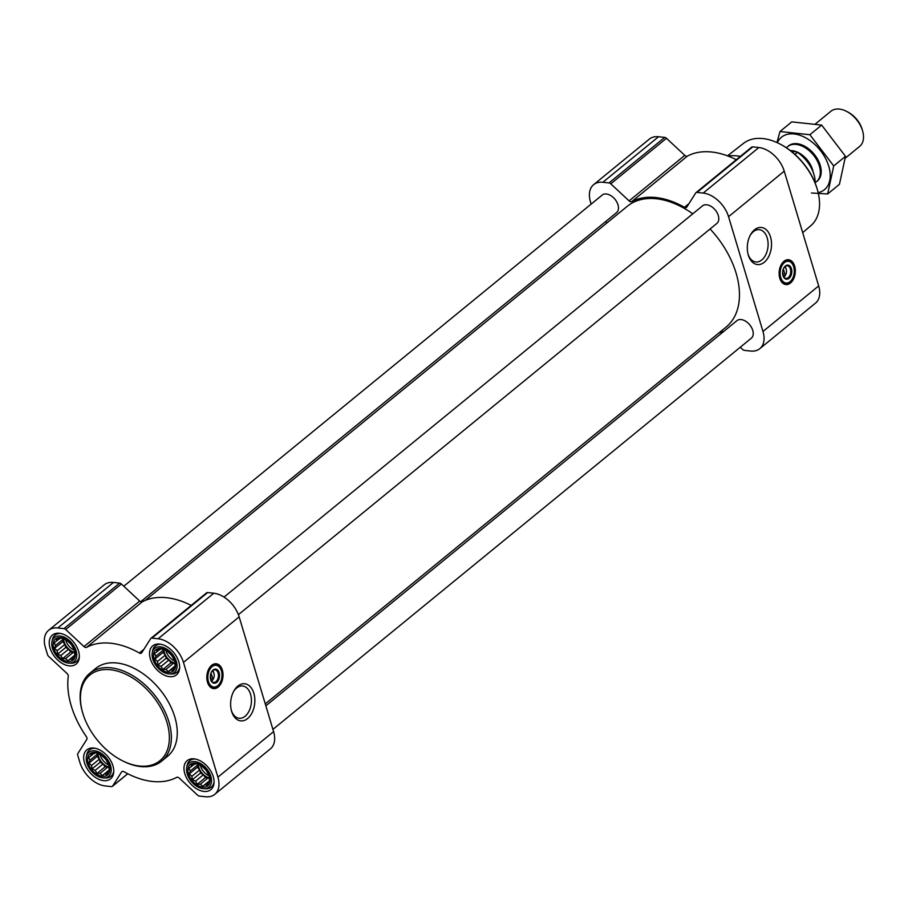 <?xml version="1.0" encoding="UTF-8"?>
<svg xmlns="http://www.w3.org/2000/svg" width="908" height="908" viewBox="0 0 908 908"><rect width="100%" height="100%" fill="white"/><g stroke="black" fill="none" stroke-linecap="round" stroke-linejoin="round"><path stroke-width="1.36" d="M750.076 235.592A16.242 10.465 -83.9 0 1 759.304 229.679A16.242 10.465 -83.9 0 1 767.964 246.942A16.242 10.465 -83.9 0 1 755.831 261.969A16.242 10.465 -83.9 0 1 748.067 254.217M67.873 661.546A13.756 8.808 -129.3 0 0 71.539 644.555A13.756 8.808 -129.3 0 0 53.424 642.614A13.756 8.808 -129.3 0 0 67.873 661.546M70.245 659.129L67.918 660.786L65.614 658.629L62.482 658.72L60.813 655.553L57.579 654.157L57.136 650.718L54.537 648.312L55.547 645.429L54.162 642.762L56.478 641.093L56.557 638.982L59.69 638.88L61.086 637.984L66.522 640.049L71.426 644.612L74.467 650.457L74.842 656.019L73.457 656.915L72.447 659.798L70.245 659.129L74.785 655.417M102.298 776.317A13.756 8.808 -129.3 0 0 105.975 759.338A13.756 8.808 -129.3 0 0 87.849 757.385A13.756 8.808 -129.3 0 0 102.298 776.317M104.681 773.9L102.354 775.568L100.05 773.412L96.918 773.503L95.249 770.336L92.014 768.94L91.572 765.501L88.973 763.095L89.983 760.212L88.598 757.533L90.913 755.876L90.993 753.754L94.126 753.663L95.522 752.766L100.958 754.82L105.861 759.394L108.903 765.24L109.278 770.79L107.893 771.687L106.883 774.569L104.681 773.9L109.221 770.188M202.62 787.111A13.756 8.808 -129.3 0 0 206.298 770.132A13.756 8.808 -129.3 0 0 188.172 768.179A13.756 8.808 -129.3 0 0 202.62 787.111M204.992 784.694L202.677 786.362L200.373 784.206L197.24 784.296L195.572 781.118L192.337 779.734L191.883 776.295L189.295 773.888L190.294 771.005L188.921 768.327L191.236 766.67L191.316 764.547L194.448 764.457L195.833 763.56L201.27 765.614L206.173 770.188L209.215 776.034L209.589 781.584L208.204 782.48L207.194 785.363L204.992 784.694L209.532 780.982M168.184 672.34A13.756 8.808 -129.3 0 0 171.862 655.349A13.756 8.808 -129.3 0 0 153.736 653.408A13.756 8.808 -129.3 0 0 168.184 672.34M170.556 669.922L168.241 671.58L165.937 669.423L162.804 669.514L161.136 666.347L157.901 664.951L157.447 661.512L154.859 659.106L155.858 656.223L154.485 653.556L156.8 651.887L156.88 649.776L160.012 649.674L161.397 648.777L166.845 650.843L171.737 655.406L174.79 661.251L175.165 666.812L173.768 667.709L172.77 670.592L170.556 669.922L175.108 666.211M212.211 671.057A4.903 3.167 -83.9 0 1 213.97 673.418A4.903 3.167 -83.9 0 1 213.414 678.673A4.903 3.167 -83.9 0 1 212.96 679.354L211.042 672.953M784.512 267.043A4.903 3.167 -83.9 0 1 786.271 269.392A4.903 3.167 -83.9 0 1 785.704 274.647A4.903 3.167 -83.9 0 1 785.261 275.34L783.332 268.938M591.153 204.096L590.472 201.837A24.822 15.89 50.7 0 1 593.639 184.653L649.322 139.117A24.822 15.89 50.7 0 1 658.561 136.733L664.724 137.403A2.837 1.816 50.7 0 1 666.472 138.288L684.791 155.359A2.837 1.816 50.7 0 0 687.401 156.097L631.707 201.633A79.45 50.859 50.7 0 1 684.439 207.308A2.837 1.816 50.7 0 0 686.516 207.387A2.837 1.816 50.7 0 0 686.766 207.103L695.721 192.961A2.837 1.816 50.7 0 1 695.971 192.678A2.837 1.816 50.7 0 1 697.026 192.405L703.189 193.064A24.822 15.89 50.7 0 1 728.545 216.694L762.981 331.477A24.822 15.89 50.7 0 1 759.826 348.661A24.822 15.89 50.7 0 1 750.587 351.033L744.424 350.375A2.837 1.816 50.7 0 1 742.676 349.489L740.27 347.242M718.716 333.111A79.45 50.859 50.7 0 0 721.746 331.67A2.837 1.816 50.7 0 1 723.37 331.738M606.907 222.959L605.511 221.666M593.639 184.653A24.822 15.89 50.7 0 1 602.878 182.27L609.041 182.939A2.837 1.816 50.7 0 1 610.778 183.825L629.096 200.895A2.837 1.816 50.7 0 0 631.707 201.633M687.401 156.097A79.45 50.859 50.7 0 1 736.286 159.706M751.415 147.425A2.837 1.816 50.7 0 1 751.665 147.141A2.837 1.816 50.7 0 1 752.721 146.869L758.884 147.527A24.822 15.89 50.7 0 1 784.24 171.158L818.675 285.941A24.822 15.89 50.7 0 1 815.509 303.124L759.826 348.661M779.79 278.223A12.485 8.047 -83.9 0 1 780.823 265.488A12.485 8.047 -83.9 0 1 788.553 259.745A12.485 8.047 -83.9 0 1 795.215 273.013A12.485 8.047 -83.9 0 1 785.885 284.567A12.485 8.047 -83.9 0 1 779.79 278.223M748.317 255.091A18.671 12.031 -83.9 0 1 748.26 254.932A18.671 12.031 -83.9 0 1 750.417 234.945A18.671 12.031 -83.9 0 1 768.724 232.777A18.671 12.031 -83.9 0 1 765.796 260.823A18.671 12.031 -83.9 0 1 748.317 255.091M224.038 597.101L702.486 205.878A11.35 7.264 50.7 0 1 706.708 204.788A11.35 7.264 50.7 0 1 717.104 212.756A11.35 7.264 50.7 0 1 716.855 223.447L238.407 614.671M123.806 586.239L602.174 195.084A11.35 7.264 50.7 0 1 606.396 193.994A11.35 7.264 50.7 0 1 616.782 201.962A11.35 7.264 50.7 0 1 616.543 212.654L140.706 601.732M265.851 705.834L736.921 320.66A11.35 7.264 50.7 0 1 741.144 319.571A11.35 7.264 50.7 0 1 751.54 327.527A11.35 7.264 50.7 0 1 751.291 338.23L272.922 729.385M145.359 600.358L627.337 206.252A78.031 49.94 50.7 0 1 656.37 198.773A78.031 49.94 50.7 0 1 692.804 213.8M710.09 228.975A78.031 49.94 50.7 0 1 726.116 327.062L265.272 703.893M205.514 796.736L199.351 796.078A2.837 1.816 50.7 0 1 197.603 795.192L179.285 778.111A2.837 1.816 50.7 0 0 176.674 777.373A79.45 50.859 50.7 0 1 123.942 771.698A2.837 1.816 50.7 0 0 121.876 771.63A2.837 1.816 50.7 0 0 121.615 771.913L112.66 786.044A2.837 1.816 50.7 0 1 112.41 786.339A2.837 1.816 50.7 0 1 111.355 786.612L105.192 785.942A24.822 15.89 50.7 0 1 79.836 762.311L77.725 755.263A2.837 1.816 50.7 0 1 77.827 753.583L86.782 739.452A2.837 1.816 50.7 0 0 86.351 736.672A79.45 50.859 50.7 0 1 68.259 676.346A2.837 1.816 50.7 0 0 66.988 673.475L48.669 656.405A2.837 1.816 50.7 0 1 47.511 654.589L45.4 647.54A24.822 15.89 50.7 0 1 48.567 630.356A24.822 15.89 50.7 0 1 57.794 627.973L63.957 628.631A2.837 1.816 50.7 0 1 65.705 629.528L84.024 646.598A2.837 1.816 50.7 0 0 86.635 647.336A79.45 50.859 50.7 0 1 139.367 653.011A2.837 1.816 50.7 0 0 141.432 653.09A2.837 1.816 50.7 0 0 141.682 652.795L150.649 638.665A2.837 1.816 50.7 0 1 150.898 638.381A2.837 1.816 50.7 0 1 151.954 638.108L158.117 638.767A24.822 15.89 50.7 0 1 183.473 662.397L217.909 777.169A24.822 15.89 50.7 0 1 214.742 794.364A24.822 15.89 50.7 0 1 205.514 796.736M48.567 630.356L104.25 584.82A24.822 15.89 50.7 0 1 113.489 582.437L119.652 583.106A2.837 1.816 50.7 0 1 121.388 583.992L139.707 601.062L84.024 646.598M191.213 605.409A79.45 50.859 50.7 0 0 142.318 601.8A2.837 1.816 50.7 0 1 139.707 601.062M206.332 593.128A2.837 1.816 50.7 0 1 206.581 592.845A2.837 1.816 50.7 0 1 207.637 592.572L213.8 593.23A24.822 15.89 50.7 0 1 239.156 616.861L273.592 731.632A24.822 15.89 50.7 0 1 270.436 748.828L214.742 794.364M207.501 682.249A12.485 8.047 -83.9 0 1 208.522 669.514A12.485 8.047 -83.9 0 1 216.263 663.759A12.485 8.047 -83.9 0 1 222.925 677.039A12.485 8.047 -83.9 0 1 213.596 688.582A12.485 8.047 -83.9 0 1 207.501 682.249M231.631 711.384A18.671 12.031 -83.9 0 1 231.585 711.225A18.671 12.031 -83.9 0 1 233.731 691.238A18.671 12.031 -83.9 0 1 252.038 689.07A18.671 12.031 -83.9 0 1 249.121 717.116A18.671 12.031 -83.9 0 1 231.631 711.384M203.914 791.435A18.727 11.986 -129.3 0 0 210.883 789.642A18.727 11.986 -129.3 0 0 208.307 767.555A18.727 11.986 -129.3 0 0 187.173 760.643A18.727 11.986 -129.3 0 0 186.764 778.304A18.727 11.986 -129.3 0 0 203.914 791.435M103.603 780.642A18.727 11.986 -129.3 0 0 110.56 778.848A18.727 11.986 -129.3 0 0 107.995 756.761A18.727 11.986 -129.3 0 0 86.862 749.849A18.727 11.986 -129.3 0 0 86.453 767.51A18.727 11.986 -129.3 0 0 103.603 780.642M69.167 665.859A18.727 11.986 -129.3 0 0 76.136 664.066A18.727 11.986 -129.3 0 0 73.559 641.979A18.727 11.986 -129.3 0 0 52.426 635.078A18.727 11.986 -129.3 0 0 52.017 652.727A18.727 11.986 -129.3 0 0 69.167 665.859M169.478 676.653A18.727 11.986 -129.3 0 0 176.447 674.86A18.727 11.986 -129.3 0 0 173.871 652.773A18.727 11.986 -129.3 0 0 152.737 645.872A18.727 11.986 -129.3 0 0 152.328 663.521A18.727 11.986 -129.3 0 0 169.478 676.653M89.824 673.259L95.737 668.424A56.75 36.32 50.7 0 1 116.848 662.988A56.75 36.32 50.7 0 1 168.82 702.781A56.75 36.32 50.7 0 1 167.571 756.285L161.669 761.12A56.75 36.32 -129.3 0 0 153.872 694.189A56.75 36.32 -129.3 0 0 89.824 673.259A56.75 36.32 -129.3 0 0 82.458 712.054L82.696 712.871A55.331 35.412 -129.3 0 0 121.434 760.246A55.331 35.412 -129.3 0 0 139.344 766.011A55.331 35.412 -129.3 0 0 167.015 722.564A55.331 35.412 -129.3 0 0 110.742 669.775A55.331 35.412 -129.3 0 0 82.696 712.871M802.695 232.664L810.844 225.683A53.175 34.039 -129.3 0 0 817.37 189.647L817.132 188.83A51.756 33.131 -129.3 0 0 780.891 144.508L780.142 144.111A53.175 34.039 -129.3 0 0 743.527 143.351L727.512 155.847M817.37 189.647A53.175 34.039 -129.3 0 0 780.142 144.111M740.361 156.38A56.75 36.32 -129.3 0 0 728.034 156.051M788.235 259.722A12.485 8.047 -83.9 0 1 794.568 272.945A12.485 8.047 -83.9 0 1 785.556 284.522M782.628 272.196L783.91 276.441A4.903 3.167 -83.9 0 1 783.479 276.577M785.011 266.566A6.322 4.075 -83.9 0 1 786.033 268.598L786.271 269.392M785.704 274.647L785.307 275.374A6.322 4.075 -83.9 0 1 783.876 277.156M785.261 275.34L783.468 277.156M783.695 268.155A6.322 4.075 -83.9 0 1 787.315 265.806A6.322 4.075 -83.9 0 1 790.686 272.525A6.322 4.075 -83.9 0 1 785.953 278.381A6.322 4.075 -83.9 0 1 782.923 275.317M783.002 275.601A7.094 4.574 -83.9 0 1 782.98 275.544A7.094 4.574 -83.9 0 1 783.797 267.951A7.094 4.574 -83.9 0 1 790.755 267.122A7.094 4.574 -83.9 0 1 789.642 277.78A7.094 4.574 -83.9 0 1 783.002 275.601M780.721 277.473A10.919 7.037 -83.9 0 1 782.889 264.205A10.919 7.037 -83.9 0 1 791.64 263.036A10.919 7.037 -83.9 0 1 794.216 272.911A10.919 7.037 -83.9 0 1 789.597 282.013A10.919 7.037 -83.9 0 1 780.721 277.473M789.37 282.161A11.35 7.309 -83.9 0 1 789.131 282.331A11.35 7.309 -83.9 0 1 785.443 283.375A11.35 7.309 -83.9 0 1 779.904 277.621A11.35 7.309 -83.9 0 1 780.846 266.044A11.35 7.309 -83.9 0 1 787.872 260.812A11.35 7.309 -83.9 0 1 791.254 262.616A11.35 7.309 -83.9 0 1 791.447 262.832M783.752 275.941L784.818 276.055M121.434 760.246L122.183 760.632A56.75 36.32 -129.3 0 0 140.558 766.556A56.75 36.32 -129.3 0 0 161.669 761.12M233.39 691.885A16.242 10.465 -83.9 0 1 242.618 685.971A16.242 10.465 -83.9 0 1 251.289 703.235A16.242 10.465 -83.9 0 1 239.144 718.262A16.242 10.465 -83.9 0 1 231.392 710.51M215.934 663.737A12.485 8.047 -83.9 0 1 222.278 676.971A12.485 8.047 -83.9 0 1 213.267 688.548M210.338 676.21L211.609 680.467A4.903 3.167 -83.9 0 1 211.189 680.603M212.722 670.581A6.322 4.075 -83.9 0 1 213.743 672.624L213.97 673.418M213.414 678.673L213.017 679.4A6.322 4.075 -83.9 0 1 211.587 681.17M212.96 679.354L211.178 681.17M211.394 672.17A6.322 4.075 -83.9 0 1 215.014 669.82A6.322 4.075 -83.9 0 1 218.397 676.551A6.322 4.075 -83.9 0 1 213.664 682.396A6.322 4.075 -83.9 0 1 210.622 679.343M210.713 679.627A7.094 4.574 -83.9 0 1 210.69 679.559A7.094 4.574 -83.9 0 1 211.507 671.965A7.094 4.574 -83.9 0 1 218.465 671.148A7.094 4.574 -83.9 0 1 217.352 681.795A7.094 4.574 -83.9 0 1 210.713 679.627M208.431 681.488A10.919 7.037 -83.9 0 1 210.599 668.22A10.919 7.037 -83.9 0 1 219.35 667.051A10.919 7.037 -83.9 0 1 221.927 676.925A10.919 7.037 -83.9 0 1 217.307 686.028A10.919 7.037 -83.9 0 1 208.431 681.488M217.08 686.187A11.35 7.309 -83.9 0 1 216.842 686.357A11.35 7.309 -83.9 0 1 213.153 687.401A11.35 7.309 -83.9 0 1 207.614 681.636A11.35 7.309 -83.9 0 1 208.545 670.059A11.35 7.309 -83.9 0 1 215.582 664.826A11.35 7.309 -83.9 0 1 218.964 666.631A11.35 7.309 -83.9 0 1 219.157 666.847M211.462 679.956L212.529 680.069M169.524 673.952A15.55 9.954 -129.3 0 0 172.304 654.066A15.55 9.954 -129.3 0 0 152.26 652.841A15.55 9.954 -129.3 0 0 168.65 673.895A15.55 9.954 -129.3 0 0 169.524 673.952L171.499 673.997A17.025 10.896 -129.3 0 0 176.89 672.306A17.025 10.896 -129.3 0 0 179.648 667.187M160.898 644.26A17.025 10.896 -129.3 0 0 155.336 645.94A17.025 10.896 -129.3 0 0 152.612 650.888L152.26 652.841M203.948 788.723A15.55 9.954 -129.3 0 0 206.74 768.838A15.55 9.954 -129.3 0 0 186.696 767.623A15.55 9.954 -129.3 0 0 203.086 788.666A15.55 9.954 -129.3 0 0 203.948 788.723L205.934 788.768A17.025 10.896 -129.3 0 0 211.326 787.077A17.025 10.896 -129.3 0 0 214.084 781.958M195.333 759.031A17.025 10.896 -129.3 0 0 189.772 760.722A17.025 10.896 -129.3 0 0 187.048 765.66L186.696 767.623M103.637 777.929A15.55 9.954 -129.3 0 0 106.418 758.044A15.55 9.954 -129.3 0 0 86.373 756.829A15.55 9.954 -129.3 0 0 102.774 777.872A15.55 9.954 -129.3 0 0 103.637 777.929L105.623 777.974A17.025 10.896 -129.3 0 0 111.003 776.283A17.025 10.896 -129.3 0 0 113.761 771.164M95.022 748.237A17.025 10.896 -129.3 0 0 89.449 749.929A17.025 10.896 -129.3 0 0 86.725 754.866L86.373 756.829M69.201 663.158A15.55 9.954 -129.3 0 0 71.982 643.273A15.55 9.954 -129.3 0 0 51.938 642.047A15.55 9.954 -129.3 0 0 68.338 663.101A15.55 9.954 -129.3 0 0 69.201 663.158L71.187 663.203A17.025 10.896 -129.3 0 0 76.567 661.512A17.025 10.896 -129.3 0 0 79.337 656.393M60.586 633.466A17.025 10.896 -129.3 0 0 55.025 635.146A17.025 10.896 -129.3 0 0 52.289 640.095L51.938 642.047M175.085 665.984L168.241 671.58M174.779 663.793L173.678 663.09L165.937 669.423M173.678 663.09L171.01 662.806L162.804 669.514M171.01 662.806L168.888 660.014L161.136 666.347M168.888 660.014L166.119 658.232L157.901 664.951M166.119 658.232L165.199 655.179L157.447 661.512M165.199 655.179L163.065 652.398L154.859 659.106M163.065 652.398L163.61 649.89L155.858 656.223M159.513 649.674L156.8 651.887M175.142 666.585L173.768 667.709M174.733 663.101A11.35 7.264 50.7 0 1 163.917 649.833M170.783 654.452A9.432 6.038 -129.3 0 0 172.043 655.928M165.914 650.525A11.35 7.264 -129.3 0 0 174.722 661.126M209.51 780.766L202.677 786.362M209.215 778.576L208.114 777.861L200.373 784.206M208.114 777.861L205.446 777.577L197.24 784.296M205.446 777.577L203.324 774.785L195.572 781.118M203.324 774.785L200.543 773.014L192.337 779.734M200.543 773.014L199.635 769.961L191.883 776.295M199.635 769.961L197.501 767.169L189.295 773.888M197.501 767.169L198.046 764.672L190.294 771.005M193.949 764.457L191.236 766.67M209.578 781.368L208.204 782.48M209.169 777.884A11.35 7.264 50.7 0 1 198.353 764.604M205.219 769.224A9.432 6.038 -129.3 0 0 206.468 770.699M200.35 765.296A11.35 7.264 -129.3 0 0 209.158 775.897M109.198 769.973L102.354 775.568M108.903 767.782L107.802 767.067L100.05 773.412M107.802 767.067L105.124 766.783L96.918 773.503M105.124 766.783L103.001 763.991L95.249 770.336M103.001 763.991L100.232 762.221L92.014 768.94M100.232 762.221L99.312 759.167L91.572 765.501M99.312 759.167L97.19 756.375L88.973 763.095M97.19 756.375L97.724 753.878L89.983 760.212M93.626 753.663L90.913 755.876M109.255 770.574L107.893 771.687M108.847 767.09A11.35 7.264 50.7 0 1 98.041 753.822M104.897 758.43A9.432 6.038 -129.3 0 0 106.157 759.905M100.039 754.503A11.35 7.264 -129.3 0 0 108.847 765.104M74.762 655.19L67.918 660.786M74.467 653L73.366 652.296L65.614 658.629M73.366 652.296L70.699 652.012L62.482 658.72M70.699 652.012L68.565 649.22L60.813 655.553M68.565 649.22L65.796 647.438L57.579 654.157M65.796 647.438L64.877 644.385L57.136 650.718M64.877 644.385L62.754 641.604L54.537 648.312M62.754 641.604L63.288 639.096L55.547 645.429M59.19 638.88L56.478 641.093M74.819 655.792L73.457 656.915M74.411 652.307A11.35 7.264 50.7 0 1 63.605 639.039M70.461 643.659A9.432 6.038 -129.3 0 0 71.721 645.134M65.603 639.731A11.35 7.264 -129.3 0 0 74.411 650.332M813.931 174.45A27.569 17.649 -129.3 0 0 813.863 174.211A27.569 17.649 -129.3 0 0 796.702 151.829L791.197 151.239M815.157 183.087A28.375 18.16 -129.3 0 0 813.999 174.677A28.375 18.16 -129.3 0 0 797.428 152.351L796.702 151.829M797.428 152.351L794.931 154.394M845.269 158.162L859.649 146.404A22.7 14.528 -129.3 0 0 862.6 130.888L862.157 129.379A20.09 12.86 -129.3 0 0 848.095 112.183L846.71 111.457A22.7 14.528 -129.3 0 0 830.911 111.264L815.463 123.897M862.6 130.888A22.7 14.528 -129.3 0 0 846.71 111.457M815.168 182.61A22.7 14.528 -129.3 0 0 816.462 181.725A22.7 14.528 -129.3 0 0 813.341 154.95A22.7 14.528 -129.3 0 0 787.724 146.585A22.7 14.528 -129.3 0 0 786.476 147.811M777.35 142.738A33.902 21.701 50.7 0 1 819.765 149.707A33.902 21.701 50.7 0 1 818.165 192.655M788.167 146.233A22.7 14.528 50.7 0 1 804.386 146.063A22.7 14.528 50.7 0 1 820.276 165.494A22.7 14.528 50.7 0 1 816.882 181.35M811.468 192.995L827.653 193.96L833.714 165.948L809.879 134.725L779.983 131.512L776.953 142.556M827.653 193.96L839.435 184.335L845.496 156.324L833.714 165.948M779.983 131.512L791.765 121.876L821.661 125.1L845.496 156.324M809.879 134.725L821.661 125.1M658.561 136.733L602.878 182.27M664.724 137.403L609.041 182.939M666.472 138.288L610.778 183.825M684.791 155.359L629.096 200.895M688.99 203.596L684.439 207.308M752.721 146.869L697.026 192.405M758.884 147.527L703.189 193.064M784.24 171.158L728.545 216.694M818.675 285.941L762.981 331.477M122.205 771.437L121.615 771.913M127.722 773.741L112.66 786.044M113.489 582.437L57.794 627.973M119.652 583.106L63.957 628.631M121.388 583.992L65.705 629.528M142.318 601.8L86.635 647.336M143.907 649.288L139.367 653.011M207.637 592.572L151.954 638.108M213.8 593.23L158.117 638.767M239.156 616.861L183.473 662.397M273.592 731.632L217.909 777.169M786.759 259.858A12.201 7.866 -83.9 0 1 792.457 264.08M790.63 281.162A12.201 7.866 -83.9 0 1 784.149 284.068M214.458 663.873A12.201 7.866 -83.9 0 1 220.167 668.106M218.329 685.177A12.201 7.866 -83.9 0 1 211.859 688.094M813.069 171.816A19.851 12.701 -129.3 0 0 796.759 151.874M796.656 151.829A19.851 12.701 -129.3 0 0 790.414 150.626M811.116 167.492A19.715 12.621 -129.3 0 0 800.606 154.644M793.91 151.534A19.715 12.621 -129.3 0 0 791.016 151.091M751.665 147.141L695.971 192.678M127.778 773.764L112.41 786.339M206.581 592.845L150.898 638.381M787.872 260.812L785.102 260.517M785.443 283.375L782.673 283.08M215.582 664.826L212.812 664.531M213.153 687.401L210.384 687.095M157.686 644.022L155.336 645.94M179.239 670.388L176.89 672.306M192.121 758.804L189.772 760.722M213.675 785.159L211.326 787.077M91.799 748.01L89.449 749.929M113.352 774.365L111.003 776.283M57.363 633.228L55.025 635.146M78.917 659.594L76.567 661.512M788.587 145.87L787.724 146.585M817.325 181.01L816.462 181.725"/></g></svg>
